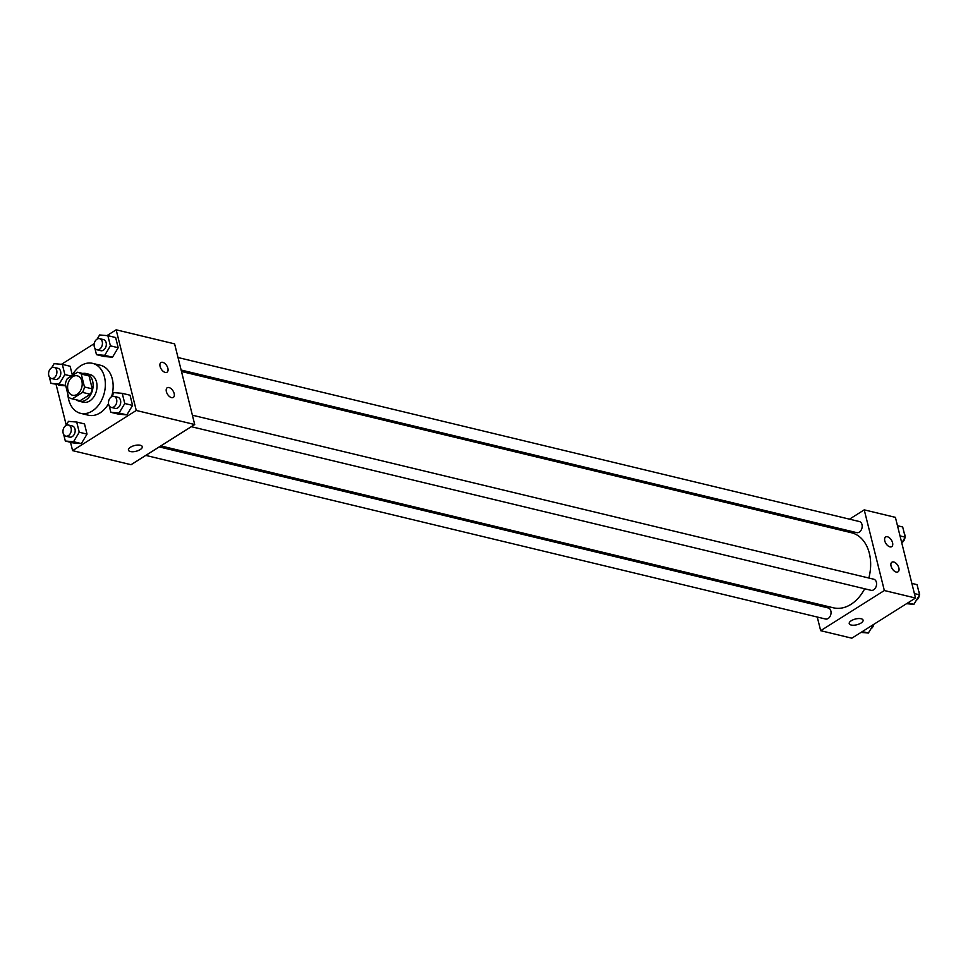 <?xml version="1.0" encoding="UTF-8"?>
<svg xmlns="http://www.w3.org/2000/svg" width="968" height="968" viewBox="0 0 968 968"><rect width="100%" height="100%" fill="white"/><g stroke="black" fill="none" stroke-linecap="round" stroke-linejoin="round"><path stroke-width="1.45" d="M72.697 376.709A9.995 7.115 103.5 0 1 77.234 375.814A9.995 7.115 103.5 0 1 81.82 387.2A9.995 7.115 103.5 0 1 72.564 395.246A9.995 7.115 103.5 0 1 67.591 386.97A9.995 7.115 103.5 0 1 72.697 376.709M65.328 384.09L68.546 397.013A13.564 9.668 103.5 0 0 71.729 398.719A13.564 9.668 103.5 0 0 72.31 398.828L82.522 392.391A13.564 9.668 103.5 0 0 84.47 386.982L81.252 374.047A13.564 9.668 103.5 0 0 78.069 372.341A13.564 9.668 103.5 0 0 77.488 372.232L67.276 378.669A13.564 9.668 103.5 0 0 65.328 384.09M84.47 386.982L92.263 388.858L89.044 375.923L81.252 374.047M85.281 374.108A13.564 9.668 103.5 0 1 85.862 374.217A13.564 9.668 103.5 0 1 89.044 375.923M92.263 388.858A13.564 9.668 103.5 0 1 90.314 394.266L82.522 392.391M71.729 398.719L79.521 400.595A13.564 9.668 103.5 0 0 80.102 400.704L90.314 394.266M76.448 399.857A14.278 10.164 -76.5 0 0 79.352 401.284A14.278 10.164 -76.5 0 0 90 395.803A14.278 10.164 -76.5 0 0 92.638 381.126A14.278 10.164 -76.5 0 0 86.031 373.527A14.278 10.164 -76.5 0 0 82.788 373.479M86.031 373.527L89.927 374.471A14.278 10.164 103.5 0 1 96.534 382.07A14.278 10.164 103.5 0 1 93.896 396.747A14.278 10.164 103.5 0 1 83.248 402.216L79.352 401.284M80.102 400.704L72.31 398.828M71.959 375.717A25.688 18.295 103.5 0 1 80.937 365.662A25.688 18.295 103.5 0 1 92.601 363.363A25.688 18.295 103.5 0 1 104.375 392.621A25.688 18.295 103.5 0 1 80.574 413.324A25.688 18.295 103.5 0 1 67.869 394.266M92.601 363.363L100.394 365.239A25.688 18.295 103.5 0 1 111.574 396.674M108.537 403.704A25.688 18.295 103.5 0 1 88.366 415.199L80.574 413.324M70.519 442.279L72.6 450.64L136.27 410.468L116.16 329.81L107 335.581M94.235 343.64L61.468 364.307M56.132 384.611L66.235 425.097M94.84 348.105L96.461 354.639L104.254 356.514L112.494 357.204L118.193 347.718L115.652 337.542L107.859 335.666L99.619 334.964L97.151 339.09M109.215 405.774L110.848 412.308L118.64 414.183L126.868 414.885L132.568 405.398L130.027 395.21L122.234 393.335L114.006 392.633L111.526 396.759M63.694 434.499L65.316 441.033L73.108 442.908L81.348 443.598L87.035 434.112L84.506 423.923L76.714 422.048L68.474 421.358L65.993 425.472M70.12 366.255L72.322 375.064L70.12 366.255L62.327 364.379L54.099 363.678L51.619 367.804M58.733 385.228L65.763 385.833L50.941 383.352L59.169 384.054L64.868 374.568L62.327 364.379M128.429 450.12A7.139 2.965 166 0 0 130.377 451.536A7.139 2.965 -14 0 1 128.429 450.12A7.139 2.965 -14 0 1 134.637 445.522A7.139 2.965 -14 0 1 142.284 446.671A7.139 2.965 -14 0 1 138.315 450.543A7.139 2.965 -14 0 1 130.377 451.536A7.139 2.965 166 0 0 138.315 450.531A7.139 2.965 166 0 0 142.284 446.671M136.27 410.468L194.713 424.529L131.043 464.7L72.6 450.64M194.713 424.529L174.603 343.87L116.16 329.81M174.167 393.528A5.711 3.231 -122.2 0 1 173.32 397.412A5.711 3.231 -122.2 0 1 167.537 394.315A5.711 3.231 -122.2 0 1 167.222 387.757A5.711 3.231 -122.2 0 1 171.118 388.688A5.711 3.231 -122.2 0 1 174.167 393.528M167.875 368.312A5.711 3.231 -122.2 0 1 167.028 372.208A5.711 3.231 -122.2 0 1 161.245 369.111A5.711 3.231 -122.2 0 1 160.942 362.552A5.711 3.231 -122.2 0 1 164.838 363.472A5.711 3.231 -122.2 0 1 167.875 368.312M181.488 371.494L851.477 532.751A38.599 27.491 103.5 0 1 868.84 578.029M864.678 588.774A38.599 27.491 103.5 0 1 833.424 607.807L160.833 445.909M192.39 415.199L873.741 579.203A5.711 4.066 103.5 0 1 876.355 585.713A5.711 4.066 103.5 0 1 871.067 590.311L191.301 426.682M178.015 357.531L859.354 521.534A5.711 4.066 103.5 0 1 861.98 528.032A5.711 4.066 103.5 0 1 856.692 532.63L181.125 370.03M159.248 446.901L828.209 607.928A5.711 4.066 103.5 0 1 830.834 614.426A5.711 4.066 103.5 0 1 825.547 619.024L145.769 455.408M864.23 509.858L884.341 590.528L915.51 598.03L895.4 517.36L864.23 509.858L849.505 519.163M836.025 527.657L834.44 528.649M813.785 603.076L814.149 604.54M817.258 617.027L820.67 630.688L884.341 590.528M896.223 572.064A5.711 3.231 -122.2 0 1 891.528 567.429A5.711 3.231 -122.2 0 1 891.915 562.19A5.711 3.231 -122.2 0 1 895.811 563.11A5.711 3.231 -122.2 0 1 898.861 567.95A5.711 3.231 -122.2 0 1 898.014 571.846A5.711 3.231 -122.2 0 1 896.223 572.064M887.426 536.768A5.711 3.231 -122.2 0 1 892.569 542.745A5.711 3.231 -122.2 0 1 891.722 546.642A5.711 3.231 -122.2 0 1 885.938 543.532A5.711 3.231 -122.2 0 1 885.635 536.986A5.711 3.231 -122.2 0 1 887.426 536.768M820.67 630.688L851.84 638.19L915.51 598.03M851.283 620.718A7.139 2.965 -14 0 1 858.519 618.552A7.139 2.965 -14 0 1 863.081 620.161A7.139 2.965 -14 0 1 856.874 624.759A7.139 2.965 -14 0 1 849.226 623.622A7.139 2.965 -14 0 1 851.283 620.718M849.226 623.622A7.139 2.965 166 0 0 856.861 624.759A7.139 2.965 166 0 0 863.081 620.161M861 632.419L868.381 633.036L873.475 624.541M868.381 633.036L862.319 631.584M873.765 624.36A5.711 4.066 103.5 0 1 870.849 628.91M901.765 542.903L905.225 537.155L902.684 526.967L897.481 525.721M905.225 537.155L900.022 535.909M904.306 533.501A5.711 4.066 103.5 0 1 905.056 536.502M904.983 537.555A5.711 4.066 103.5 0 1 902.007 542.528M906.532 603.693L913.901 604.322L919.6 594.836L917.059 584.648L911.868 583.389M913.901 604.322L907.851 602.858M919.6 594.836L914.409 593.578M918.692 591.17A5.711 4.066 103.5 0 1 919.431 594.17M919.37 595.223A5.711 4.066 103.5 0 1 916.381 600.196M48.63 372.777L48.569 373.829M49.307 376.83L50.941 383.352M54.075 367.38L57.971 368.312A5.711 4.066 103.5 0 1 60.585 374.822A5.711 4.066 103.5 0 1 55.297 379.42L51.401 378.476A5.711 4.066 103.5 0 1 48.569 373.745A5.711 4.066 103.5 0 1 51.485 367.888A5.711 4.066 103.5 0 1 54.075 367.38A5.711 4.066 103.5 0 1 56.688 373.878A5.711 4.066 103.5 0 1 51.401 378.476M65.715 385.627L59.169 384.054M71.317 376.116L64.868 374.568M65.316 441.033L73.556 441.723L79.243 432.236L76.714 422.048M63.017 430.445L62.944 431.498M68.45 425.049L72.346 425.993A5.711 4.066 103.5 0 1 74.972 432.49A5.711 4.066 103.5 0 1 69.684 437.088L65.788 436.157A5.711 4.066 103.5 0 1 62.944 431.425A5.711 4.066 103.5 0 1 65.86 425.557A5.711 4.066 103.5 0 1 68.45 425.049A5.711 4.066 103.5 0 1 71.075 431.559A5.711 4.066 103.5 0 1 65.788 436.157M73.108 442.908L81.348 443.598L73.556 441.723M81.348 443.598L87.035 434.112L79.243 432.236M87.035 434.112L84.506 423.923M96.461 354.639L104.701 355.329L110.4 345.842L107.859 335.666M94.162 344.051L94.09 345.104M99.595 338.655L103.491 339.599A5.711 4.066 103.5 0 1 106.117 346.096A5.711 4.066 103.5 0 1 100.829 350.694L96.933 349.763A5.711 4.066 103.5 0 1 94.09 345.031A5.711 4.066 103.5 0 1 97.006 339.163A5.711 4.066 103.5 0 1 99.595 338.655A5.711 4.066 103.5 0 1 102.221 345.165A5.711 4.066 103.5 0 1 96.933 349.763M104.254 356.514L112.494 357.204L104.701 355.329M112.494 357.204L118.193 347.718L110.4 345.842M118.193 347.718L115.652 337.542M110.848 412.308L119.076 413.009L124.775 403.523L122.234 393.335M108.537 401.732L108.477 402.785M113.982 396.336L117.878 397.267A5.711 4.066 103.5 0 1 120.492 403.777A5.711 4.066 103.5 0 1 115.204 408.375L111.308 407.431A5.711 4.066 103.5 0 1 108.477 402.7A5.711 4.066 103.5 0 1 111.393 396.844A5.711 4.066 103.5 0 1 113.982 396.336A5.711 4.066 103.5 0 1 116.596 402.833A5.711 4.066 103.5 0 1 111.308 407.431M118.64 414.183L126.868 414.885L119.076 413.009M126.868 414.885L132.568 405.398L124.775 403.523M132.568 405.398L130.027 395.21M85.862 374.217L78.069 372.341"/></g></svg>
